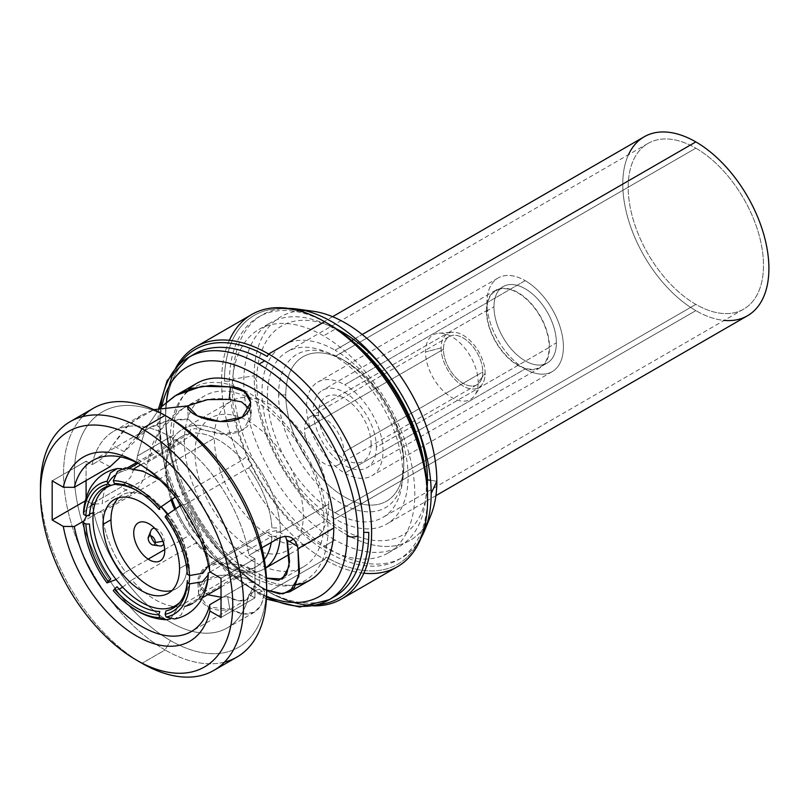 <?xml version="1.0" encoding="UTF-8"?>
<svg xmlns="http://www.w3.org/2000/svg" width="809" height="809" viewBox="0 0 809 809"><rect width="100%" height="100%" fill="white"/><g stroke="black" fill="none" stroke-linecap="round" stroke-linejoin="round"><path stroke-width="0.61" stroke-dasharray="4.04 3.03" d="M154.731 528.287A9.718 5.612 60 0 1 164.267 541.1L162.912 541.312L164.267 541.1A9.718 5.612 60 0 1 163.731 543.87M159.858 545.964A9.718 5.612 60 0 1 155.257 543.436M150.878 535.851A9.718 5.612 60 0 1 150.535 533.171L149.24 535.962L150.535 533.171A9.718 5.612 60 0 1 150.99 530.603M179.8 602.422A68.371 39.479 -120 0 0 188.922 583.522M189.63 575.543A68.371 39.479 -120 0 0 189.64 574.35A68.371 39.479 -120 0 0 167.301 514.393M160.91 506.747A68.371 39.479 -120 0 0 116 484.257M179.537 568.515L187.476 563.934A54.082 31.227 60 0 1 176.271 588.699A54.082 31.227 60 0 1 172.014 590.479A54.082 31.227 -120 0 0 187.476 563.934L179.537 568.515M118.508 497.818A54.082 31.227 60 0 1 122.189 495.017A54.082 31.227 60 0 1 161.011 506.646A54.082 31.227 -120 0 0 118.508 497.818M167.787 513.968A54.082 31.227 60 0 1 187.476 563.934A54.082 31.227 -120 0 0 167.787 513.968M403.762 463.011A83.428 48.166 -120 0 0 344.776 360.844A83.428 48.166 -120 0 0 285.789 394.903A83.428 48.166 -120 0 0 344.776 497.07A83.428 48.166 -120 0 0 403.762 463.011A83.428 48.166 60 0 1 344.776 497.07A83.428 48.166 60 0 1 285.789 394.903L278.569 394.903A88.525 51.109 -120 0 0 341.165 503.319A88.525 51.109 -120 0 0 403.762 467.177L403.762 463.011L403.762 467.177A88.525 51.109 -120 0 0 341.165 358.761A88.525 51.109 -120 0 0 278.569 394.903L285.789 394.903A83.428 48.166 60 0 1 344.776 360.844A83.428 48.166 60 0 1 403.762 463.011M371.119 444.161A37.244 21.509 60 0 1 344.776 459.37A37.244 21.509 60 0 1 318.443 413.753A37.244 21.509 60 0 1 344.776 398.544A37.244 21.509 60 0 1 371.119 444.161M441.107 347.931A31.126 17.97 -120 0 0 463.112 386.045A31.126 17.97 -120 0 0 485.127 373.343A31.126 17.97 -120 0 0 463.112 335.219A31.126 17.97 -120 0 0 441.107 347.931L425.504 351.945A37.244 21.509 -120 0 0 445.183 392.739A37.244 21.509 -120 0 0 474.812 395.277A37.244 21.509 -120 0 0 478.17 382.354L485.127 373.343A31.126 17.97 60 0 1 482.316 384.144A31.126 17.97 60 0 1 457.56 382.02A31.126 17.97 60 0 1 441.107 347.931A31.126 17.97 60 0 1 452.362 332.256A31.126 17.97 60 0 1 485.127 373.343L478.17 382.354A37.244 21.509 -120 0 0 438.963 333.187A37.244 21.509 -120 0 0 425.504 351.945L441.107 347.931M443.453 349.286A27.809 16.059 60 0 1 463.112 337.929A27.809 16.059 60 0 1 482.781 371.988A27.809 16.059 60 0 1 463.112 383.345A27.809 16.059 60 0 1 443.453 349.286A27.809 16.059 60 0 1 449.207 336.554A27.809 16.059 60 0 1 470.636 344.007A27.809 16.059 60 0 1 482.781 371.988L343.876 452.18A27.809 16.059 -120 0 0 331.741 424.199A27.809 16.059 -120 0 0 310.312 416.746A27.809 16.059 -120 0 0 304.548 429.478L443.453 349.286L304.548 429.478A27.809 16.059 -120 0 0 316.683 457.459A27.809 16.059 -120 0 0 338.111 464.912A27.809 16.059 -120 0 0 343.876 452.18L482.781 371.988A27.809 16.059 60 0 1 477.017 384.72A27.809 16.059 60 0 1 455.588 377.267A27.809 16.059 60 0 1 443.453 349.286M210.077 571.993L271.955 536.266A75.004 43.302 60 0 1 271.258 542.424A75.004 43.302 -120 0 0 271.955 536.266L276.648 536.266A78.321 45.223 -120 0 0 276.769 532.17L280.379 532.17A80.87 46.689 60 0 1 280.187 537.459A80.87 46.689 -120 0 0 280.379 532.17L328.717 504.26A80.87 46.689 60 0 1 311.971 541.282A80.87 46.689 60 0 1 249.647 519.611A80.87 46.689 60 0 1 214.355 438.225L166.007 466.136A80.87 46.689 -120 0 0 171.892 498.728A80.87 46.689 60 0 1 166.007 466.136L166.007 468.219A78.321 45.223 -120 0 0 166.118 472.456L166.128 475.166A75.004 43.302 -120 0 0 170.861 499.335A75.004 43.302 60 0 1 166.128 475.166L102.268 512.036A75.004 43.302 -120 0 0 125.597 572.175L148.189 559.13M175.523 508.103A80.87 46.689 -120 0 0 263.623 569.192A80.87 46.689 -120 0 0 265.595 567.938A80.87 46.689 60 0 1 223.193 565.188A80.87 46.689 60 0 1 175.523 508.103M164.702 549.594L189.458 535.305A75.004 43.302 60 0 1 174.4 508.851A75.004 43.302 -120 0 0 189.458 535.305L190.631 535.619A78.321 45.223 -120 0 0 196.88 543.395L195.707 543.082A75.004 43.302 -120 0 0 219.037 562.791A75.004 43.302 -120 0 0 242.376 570.021L245.896 571.69A78.321 45.223 -120 0 0 252.145 571.134L248.626 569.465A75.004 43.302 -120 0 0 264.351 559.535A75.004 43.302 60 0 1 256.544 566.502A75.004 43.302 60 0 1 248.626 569.465L184.765 606.325L181.267 614.769L174.501 618.996M207.953 562.852A75.004 43.302 -120 0 0 184.765 504.664L248.626 467.804A75.004 43.302 60 0 1 271.955 527.933L208.388 564.631M208.196 564.743L208.267 565.916M170.345 618.925L178.516 606.892A75.004 43.302 60 0 1 175.371 606.71A75.004 43.302 -120 0 0 178.516 606.892L242.376 570.021A75.004 43.302 60 0 1 195.707 543.082L131.847 579.942A75.004 43.302 -120 0 0 173.824 606.517A75.004 43.302 60 0 1 131.847 579.942L122.624 587.162M94.875 504.037L102.268 503.704A75.004 43.302 60 0 1 105.534 488.221A75.004 43.302 -120 0 0 102.268 503.704L166.128 466.833A75.004 43.302 60 0 1 181.54 436.597A75.004 43.302 60 0 1 189.458 433.644L138.117 463.284M129.834 468.067L125.597 470.514A75.004 43.302 -120 0 0 117.679 473.467A75.004 43.302 -120 0 0 114.807 475.399A75.004 43.302 60 0 1 125.597 470.514L121.441 468.644M107.87 483.428A75.004 43.302 -120 0 0 106.141 486.796A75.004 43.302 60 0 1 107.87 483.428M202.341 597.8L192.684 603.372A75.004 43.302 -120 0 0 207.741 576.959A75.004 43.302 60 0 1 184.765 606.325M140.746 464.811L195.707 433.088A75.004 43.302 60 0 1 242.376 460.028L178.516 496.898A75.004 43.302 -120 0 0 131.847 469.958L134.072 468.674M116.112 579.557L125.597 572.175A75.004 43.302 60 0 1 102.268 512.036L93.217 512.734M89.607 513.998L86.775 515.687M181.226 504.988L184.765 504.664A75.004 43.302 60 0 1 201.835 536.236A75.004 43.302 60 0 1 208.095 564.803M119.236 589.195L113.3 590.701M83.509 512.684L91.326 504.978M125.476 467.835L131.847 469.958A75.004 43.302 60 0 1 178.516 496.898L175.351 497.06M328.717 504.26L280.379 532.17A80.87 46.689 -120 0 0 245.076 450.785A80.87 46.689 -120 0 0 182.753 429.114A80.87 46.689 -120 0 0 166.007 466.136L214.355 438.225A80.87 46.689 60 0 1 231.101 401.203A80.87 46.689 60 0 1 293.424 422.874A80.87 46.689 60 0 1 328.717 504.26M190.631 429.255L189.458 433.644A75.004 43.302 -120 0 0 166.128 466.833L166.118 464.123A78.321 45.223 -120 0 0 166.007 468.219L166.007 466.136A80.87 46.689 60 0 1 223.193 433.128A80.87 46.689 60 0 1 280.379 532.17L276.769 532.17A78.321 45.223 -120 0 0 276.648 527.933L271.955 527.933A75.004 43.302 -120 0 0 248.626 467.804L252.145 464.771A78.321 45.223 -120 0 0 245.896 457.004L242.376 460.028A75.004 43.302 -120 0 0 195.707 433.088L196.88 428.699A78.321 45.223 -120 0 0 190.631 429.255M165.097 516.941L165.997 517.184A69.392 40.066 60 0 1 187.334 572.196L187.344 574.279M137.51 490.942A69.392 40.066 60 0 1 138.41 491.447A69.392 40.066 60 0 1 159.151 508.74M424.695 466.459A129.086 74.529 60 0 1 399.595 546.368A129.086 74.529 60 0 1 335.047 539.977L323.509 546.641A129.086 74.529 -120 0 0 388.047 553.032A129.086 74.529 -120 0 0 407.837 449.592A129.086 74.529 -120 0 0 323.509 335.836A129.086 74.529 -120 0 0 258.961 329.445A129.086 74.529 -120 0 0 239.171 432.886A129.086 74.529 -120 0 0 323.509 546.641L335.047 539.977A129.086 74.529 60 0 1 250.719 426.222A129.086 74.529 60 0 1 270.509 322.781A129.086 74.529 60 0 1 335.047 329.172L323.509 335.836L335.047 329.172A129.086 74.529 60 0 1 352.259 341.004M249.162 575.189A111.49 64.366 -120 0 0 327.999 529.673A111.49 64.366 -120 0 0 249.162 393.134A111.49 64.366 -120 0 0 170.335 438.64A111.49 64.366 -120 0 0 249.162 575.189M249.162 546.651A76.531 44.192 60 0 1 195.05 452.909A76.531 44.192 60 0 1 249.162 421.671A76.531 44.192 60 0 1 303.284 515.404A76.531 44.192 60 0 1 249.162 546.651M525.172 368.965A54.082 31.227 -120 0 0 563.418 346.889A54.082 31.227 -120 0 0 525.172 280.652A54.082 31.227 -120 0 0 486.927 302.728A54.082 31.227 -120 0 0 525.172 368.965L344.776 473.123A54.082 31.227 -120 0 0 371.816 475.793A54.082 31.227 -120 0 0 380.109 432.461A54.082 31.227 -120 0 0 344.776 384.801L525.172 280.652A54.082 31.227 60 0 1 560.506 328.312A54.082 31.227 60 0 1 552.213 371.644A54.082 31.227 60 0 1 525.172 368.965A54.082 31.227 60 0 1 489.839 321.304A54.082 31.227 60 0 1 498.132 277.972A54.082 31.227 60 0 1 525.172 280.652L344.776 384.801A54.082 31.227 -120 0 0 317.735 382.121A54.082 31.227 -120 0 0 309.442 425.463A54.082 31.227 -120 0 0 344.776 473.123L525.172 368.965M493.965 306.793A44.131 25.483 60 0 1 525.172 288.773A44.131 25.483 60 0 1 556.38 342.824A44.131 25.483 60 0 1 525.172 360.844A44.131 25.483 60 0 1 493.965 306.793A44.131 25.483 60 0 1 503.107 286.588A44.131 25.483 60 0 1 537.115 298.41A44.131 25.483 60 0 1 556.38 342.824L549.159 346.99A44.131 25.483 -120 0 0 529.895 302.576A44.131 25.483 -120 0 0 495.887 290.755A44.131 25.483 -120 0 0 486.745 310.959L493.965 306.793L486.745 310.959A44.131 25.483 -120 0 0 506.009 355.373A44.131 25.483 -120 0 0 540.028 367.195A44.131 25.483 -120 0 0 549.159 346.99L556.38 342.824A44.131 25.483 60 0 1 547.238 363.029A44.131 25.483 60 0 1 513.23 351.207A44.131 25.483 60 0 1 493.965 306.793M486.391 310.747A44.647 25.777 60 0 1 495.634 290.31A44.647 25.777 60 0 1 530.037 302.273A44.647 25.777 60 0 1 549.523 347.203L376.347 447.185A44.647 25.777 -120 0 0 356.86 402.255A44.647 25.777 -120 0 0 322.457 390.292A44.647 25.777 -120 0 0 313.204 410.729L486.391 310.747L313.204 410.729A44.647 25.777 -120 0 0 332.691 455.659A44.647 25.777 -120 0 0 367.094 467.622A44.647 25.777 -120 0 0 376.347 447.185L549.523 347.203A44.647 25.777 60 0 1 540.281 367.64A44.647 25.777 60 0 1 505.878 355.677A44.647 25.777 60 0 1 486.391 310.747M628.492 154.691A103.319 59.654 -120 0 0 695.841 310.636A103.319 59.654 -120 0 0 724.166 320.394M695.841 304.386A95.664 55.234 60 0 1 628.199 187.213A95.664 55.234 60 0 1 695.841 148.158A95.664 55.234 60 0 1 763.494 265.332A95.664 55.234 60 0 1 695.841 304.386A95.664 55.234 60 0 1 633.346 220.078A95.664 55.234 60 0 1 648.009 143.426A95.664 55.234 60 0 1 695.841 148.158L335.047 356.456A95.664 55.234 -120 0 0 287.215 351.723A95.664 55.234 -120 0 0 272.552 428.386A95.664 55.234 -120 0 0 335.047 512.684L695.841 304.386L335.047 512.684A95.664 55.234 -120 0 0 382.89 517.426A95.664 55.234 -120 0 0 397.553 440.763A95.664 55.234 -120 0 0 335.047 356.456L695.841 148.158A95.664 55.234 60 0 1 758.336 232.466A95.664 55.234 60 0 1 743.673 309.129A95.664 55.234 60 0 1 695.841 304.386M747.506 315.753A103.319 59.654 60 0 1 695.841 310.636L335.047 518.933A103.319 59.654 -120 0 0 386.712 524.05A103.319 59.654 -120 0 0 402.548 441.259A103.319 59.654 -120 0 0 335.047 350.206L351.753 340.569L335.047 350.206A103.319 59.654 -120 0 0 283.393 345.089A103.319 59.654 -120 0 0 267.557 427.89A103.319 59.654 -120 0 0 335.047 518.933L695.841 310.636A103.319 59.654 60 0 1 628.34 219.583A103.319 59.654 60 0 1 644.176 136.792M353.624 339.487L362.22 334.522L353.624 339.487M236.916 657.08A143.628 82.922 60 0 1 165.107 649.971L142.01 663.299L165.107 649.971A143.628 82.922 60 0 1 71.273 523.393A143.628 82.922 60 0 1 93.288 408.302M40.49 490.578A143.628 82.922 -120 0 0 142.01 663.299A143.628 82.922 60 0 1 40.45 487.382M427.577 495.512A140.058 80.86 60 0 1 328.545 552.689A140.058 80.86 60 0 1 229.503 381.15L224.457 381.15A143.628 82.922 60 0 1 326.017 322.518A143.628 82.922 -120 0 0 224.457 381.15L229.503 381.15A140.058 80.86 60 0 1 326.593 322.872M229.382 340.326A145.64 84.085 -120 0 0 324.591 559.525L326.017 557.067A143.628 82.922 -120 0 0 427.577 498.425A143.628 82.922 60 0 1 326.017 557.067L324.591 559.525A145.64 84.085 -120 0 0 363.838 573.207M82.68 416.584A143.628 82.922 -120 0 0 74.711 533.97A143.628 82.922 -120 0 0 165.107 649.971L170.517 640.597A135.973 78.503 60 0 1 74.367 474.054A135.973 78.503 60 0 1 170.517 418.546A135.973 78.503 -120 0 0 74.367 474.054A135.973 78.503 -120 0 0 170.517 640.597A135.973 78.503 -120 0 0 266.626 588.143M198.549 594.099L208.115 607.063L229.827 609.157L227.673 596.627L221.029 597.204L227.673 596.627L229.827 609.157C249.688 619.249 261.256 613.859 264.533 592.997L254.117 585.878L246.846 599.499L238.443 600.834L227.673 596.627C242.629 604.879 251.437 601.299 254.117 585.878C254.066 581.802 251.195 581.196 245.501 584.047L221.029 598.185L245.501 584.047L255.634 590.6L248.98 594.453L254.936 597.891L254.936 558.726L248.98 555.287L261.904 547.824L248.98 555.287A113.523 65.549 -120 0 0 193.179 453.738A113.523 65.549 -120 0 0 113.756 431.248A113.523 65.549 -120 0 0 92.054 464.69L86.088 461.241L86.088 480.536L86.088 461.241L92.054 464.69A113.523 65.549 60 0 1 170.517 436.87A113.523 65.549 60 0 1 248.98 555.287L254.936 558.726L254.936 597.891L248.98 594.453A113.523 65.549 60 0 1 170.517 622.263A113.523 65.549 60 0 1 92.054 503.845L86.088 500.407L86.088 498L86.088 500.407L85.289 500.872L86.088 500.407L92.054 503.845A113.523 65.549 -120 0 0 147.845 605.405A113.523 65.549 -120 0 0 227.278 627.885A113.523 65.549 -120 0 0 248.98 594.453L255.634 590.6C261.499 587.688 264.462 588.487 264.533 592.997L261.155 604.91L254.592 612.11L243.651 614.051L229.827 609.157C204.07 615.376 188.416 592.198 206.123 580.144C220.048 569.556 253.025 577.484 259.699 586.11L266.667 590.024L259.699 586.11L259.649 574.37L266.485 578.132L246.3 566.27L224.123 562.144L204.91 567.402L197.8 581.368L207.67 594.726L199.843 587.961L197.942 578.395L202.604 569.374L212.595 563.671L240.819 564.53L259.649 574.37L259.699 586.11L245.633 578.293L223.83 575.037L205.334 580.72L198.549 594.099L197.8 581.378M310.262 579.972A113.523 65.549 60 0 1 222.778 549.564A113.523 65.549 60 0 1 173.217 435.313L137.409 455.993L136.418 462.435M136.357 462.677L130.745 477.037L121.057 487.099L92.054 503.845L121.057 487.099L131.725 493.348L83.509 521.188L131.725 493.348C140.463 487.008 145.671 477.694 147.359 465.408L147.865 462.03L184.401 440.935A98.728 57.004 60 0 1 204.849 395.743A98.728 57.004 60 0 1 280.935 422.187A98.728 57.004 60 0 1 324.035 521.552L293.546 539.148L324.035 521.552A98.728 57.004 60 0 1 303.587 566.745A98.728 57.004 60 0 1 227.501 540.291A98.728 57.004 60 0 1 184.401 440.935L147.865 462.03L147.359 465.408L137.024 458.764L137.409 455.993L173.217 435.313A113.523 65.549 60 0 1 188.74 389.493M159.869 427.607A132.403 76.44 -120 0 0 266.576 596.253A132.403 76.44 -120 0 1 159.869 427.607A7.655 4.419 180 0 1 157.634 424.482A7.655 4.419 0 0 0 159.869 427.607A132.403 76.44 -120 0 1 162.002 405.885A132.403 76.44 -120 0 0 159.869 427.607M296.104 584.816A113.523 65.549 60 0 1 214.618 540.311A113.523 65.549 60 0 1 173.217 435.313A113.523 65.549 60 0 1 196.729 383.345M110.064 466.692L98.708 460.837L92.054 464.69L98.708 460.837C104.452 457.065 109.094 451.877 112.633 445.274L124.819 428.285L140.897 415.573L153.902 409.667L129.966 423.37L112.633 445.274L124.232 451.715L147.926 428.608L167.119 421.054L188.325 419.224L200.278 429.326L226.176 434.494L238.544 432.34L247.362 426.525L251.377 417.909L249.566 408.929L251.457 415.169L243.206 430.034L221.312 434.352L198.478 428.527L188.325 419.224L187.577 406.512M160.03 407.867L145.236 429.589L137.409 455.993L145.236 429.589L160.03 407.867M266.667 585.079A135.973 78.503 60 0 1 170.517 640.597L165.107 649.971A143.628 82.922 -120 0 0 224.437 662.126M334.714 596.496A140.058 80.86 60 0 1 264.685 589.559L258.91 592.896A140.058 80.86 -120 0 0 266.545 596.961M160.688 407.19A140.058 80.86 -120 0 0 159.869 421.358A140.058 80.86 -120 0 0 258.91 592.896L264.685 589.559A140.058 80.86 60 0 1 165.643 418.02A140.058 80.86 60 0 1 191.824 355.677A140.058 80.86 -120 0 0 165.643 418.02A140.058 80.86 -120 0 0 264.674 589.559A140.058 80.86 -120 0 0 264.685 589.559A140.058 80.86 -120 0 0 331.761 598.063M317.755 604.647A143.628 82.922 60 0 1 267.203 591.015L268.628 591.834A145.64 84.085 60 0 1 165.643 413.47A145.64 84.085 60 0 1 175.684 368.055A145.64 84.085 -120 0 0 268.628 591.834L267.203 591.015A143.628 82.922 -120 0 0 317.755 604.647M179.123 364.515A143.628 82.922 -120 0 0 165.643 415.108L165.643 418.02L165.643 415.108A143.628 82.922 60 0 1 179.123 364.515M397.411 566.735A145.64 84.085 60 0 1 324.591 559.525L268.628 591.834A145.64 84.085 -120 0 0 312.972 605.85A145.64 84.085 60 0 1 268.628 591.834L324.591 559.525A145.64 84.085 60 0 1 229.453 431.187A145.64 84.085 60 0 1 251.771 314.479M328.939 599.833A140.058 80.86 60 0 1 258.91 592.896A140.058 80.86 60 0 1 159.869 421.358A7.655 4.419 0 0 0 157.634 424.482A7.655 4.419 180 0 1 159.869 421.358A140.058 80.86 60 0 1 188.881 357.234M277.983 538.541L267.172 532.383L209.733 565.542A98.728 57.004 -120 0 0 139.36 463.931A98.728 57.004 60 0 1 142.01 465.408A98.728 57.004 60 0 1 209.733 565.542L209.885 571.882L209.733 565.542L267.172 532.383L277.639 530.441L285.496 536.296M120.571 456.923L124.232 451.715C138.895 429.377 160.263 418.536 188.325 419.224L187.546 405.906L183.36 408.151L159.99 430.469L147.865 462.03C153.69 421.631 190.034 393.295 229.18 399.434M289.48 541.494L287.488 542.647L289.48 541.494M86.088 461.241L52.181 480.829L86.088 461.241M254.936 597.891L221.029 617.469L254.936 597.891M254.936 558.726L221.029 578.314L254.936 558.726M336.332 328.828A120.763 69.726 -120 0 0 256.675 381.221L254.168 375.811A129.157 74.57 60 0 1 299.724 310.858A129.157 74.57 60 0 0 254.168 375.811L256.675 381.221A120.763 69.726 -120 0 0 339.204 527.407A120.763 69.726 -120 0 0 427.273 486.33M436.83 481.274L430.57 480.303L436.83 481.274M415.695 423.067A120.763 69.726 -120 0 0 385.337 370.492M288.479 308.401A140.058 80.86 -120 0 0 233.113 379.067L254.168 375.811L233.113 379.067A140.058 80.86 -120 0 0 309.726 534.698A140.058 80.86 -120 0 0 421.034 537.995M305.165 310.636A129.157 74.57 60 0 1 312.911 311.212M424.533 527.023A129.157 74.57 60 0 1 321.8 516.708A129.157 74.57 60 0 1 254.168 375.811A129.157 74.57 60 0 0 321.8 516.708A129.157 74.57 60 0 0 424.533 527.023M430.813 515.434A129.157 74.57 60 0 1 427.435 522.422M168.333 593.28L176.271 588.699M114.251 499.598L122.189 495.017M311.971 541.282L289.309 554.367M265.605 568.049L263.623 569.192M223.193 565.188L219.037 562.791M117.679 473.467L127.347 467.885M136.61 462.536L181.54 436.597M221.029 587.01L256.544 566.502M208.095 563.398L201.835 536.236M160 480.111L178.496 496.878M182.753 429.114L231.101 401.203M482.316 384.144L474.812 395.277M438.963 333.187L452.362 332.256M310.312 416.746L449.207 336.554M338.111 464.912L477.017 384.72M344.776 360.844L341.165 358.761M136.6 490.406L138.41 491.447M258.961 329.445L270.509 322.781M388.047 553.032L399.595 546.368M552.213 371.644L371.816 475.793M498.132 277.972L317.735 382.121M495.634 290.31L322.457 390.292M540.281 367.64L367.094 467.622M495.887 290.755L503.107 286.588M547.238 363.029L540.028 367.195M435.909 495.644L386.712 524.05M332.59 316.693L283.393 345.089M648.009 143.426L287.215 351.723M743.673 309.129L382.89 517.426M254.542 612.14L227.278 627.885M113.756 431.248L141.019 415.513M136.6 660.174L142.01 663.299M268.628 591.834L264.674 589.559M165.643 413.47L165.643 418.02M266.434 599.075L225.499 570.952L190.135 527.347L166.148 475.631L157.634 424.482L158.706 408.211M92.651 460.523L148.067 428.527M183.522 408.049L204.849 395.743M246.796 599.53L191.379 631.526M282.25 579.062L303.587 566.745M136.6 462.283L142.01 465.408M187.557 406.219L187.981 413.541M250.719 402.528L251.457 415.27"/><path stroke-width="1.21" d="M148.148 538.319A5.107 2.943 -120 0 0 153.043 545.033A5.107 2.943 -120 0 0 155.358 542.485L162.912 541.312L155.358 542.485A5.107 2.943 -120 0 0 152.405 536.68A5.107 2.943 -120 0 0 148.381 536.964A5.107 2.943 -120 0 0 148.148 538.319L149.24 535.962L148.148 538.319M163.731 543.87A9.718 5.612 60 0 1 159.858 545.964L153.043 545.033M155.257 543.436A9.718 5.612 60 0 1 150.878 535.851M148.381 536.964L150.99 530.603A9.718 5.612 60 0 1 154.731 528.287M116 484.257A68.371 39.479 -120 0 0 92.944 518.529A68.371 39.479 -120 0 0 125.87 590.449A68.371 39.479 -120 0 0 179.8 602.422M188.922 583.522A68.371 39.479 -120 0 0 189.63 575.543M167.301 514.393A68.371 39.479 -120 0 0 160.91 506.747M179.537 568.515A54.082 31.227 60 0 1 141.292 590.6A54.082 31.227 60 0 1 103.046 524.363A54.082 31.227 60 0 1 141.292 502.278A54.082 31.227 60 0 1 179.537 568.515A54.082 31.227 -120 0 0 155.925 514.089A54.082 31.227 -120 0 0 114.251 499.598A54.082 31.227 -120 0 0 103.046 524.363A54.082 31.227 -120 0 0 126.659 578.789A54.082 31.227 -120 0 0 168.333 593.28A54.082 31.227 -120 0 0 179.537 568.515M172.014 590.479A54.082 31.227 60 0 1 132.029 571.376A54.082 31.227 60 0 1 110.985 519.783L103.046 524.363L110.985 519.783A54.082 31.227 60 0 1 118.508 497.818A54.082 31.227 -120 0 0 110.985 519.783A54.082 31.227 -120 0 0 132.029 571.376A54.082 31.227 -120 0 0 172.014 590.479M161.011 506.646A54.082 31.227 60 0 1 167.787 513.968A54.082 31.227 -120 0 0 161.011 506.646M164.743 550.818A21.944 12.671 60 0 1 149.23 559.767A21.944 12.671 60 0 1 133.718 532.898A21.944 12.671 60 0 1 149.23 523.939A21.944 12.671 60 0 1 164.743 550.818M85.855 524.02L83.691 522.766A75.004 43.302 -120 0 0 107.021 582.905L108.103 581.358A71.94 41.532 60 0 1 85.855 524.02A71.94 41.532 -120 0 0 108.103 581.358L110.813 579.032A69.392 40.066 60 0 1 89.465 524.02L85.855 524.02M187.344 574.279L189.518 575.533A75.004 43.302 -120 0 0 166.179 515.394L165.097 516.941A71.94 41.532 60 0 1 187.344 574.279A71.94 41.532 -120 0 0 165.097 516.941M108.103 484.035L107.021 481.244A75.004 43.302 -120 0 0 83.691 514.433L85.855 515.687A71.94 41.532 60 0 1 108.103 484.035A71.94 41.532 -120 0 0 85.855 515.687L89.465 515.687A69.392 40.066 60 0 1 110.813 485.329L108.103 484.035M113.3 590.701L113.28 590.691A75.004 43.302 -120 0 0 159.929 617.611L158.847 614.82A71.94 41.532 60 0 1 114.352 589.134L113.27 590.671A75.004 43.302 -120 0 0 159.929 617.611L166.3 619.734L170.345 618.925M175.351 497.06L159.929 507.617A75.004 43.302 -120 0 0 113.27 480.677L114.352 483.479A71.94 41.532 60 0 1 158.847 509.164L159.929 507.617A75.004 43.302 -120 0 0 113.27 480.677L117.477 471.435L125.476 467.835L142.94 471.111L160 480.111M165.097 614.264L166.179 617.055A75.004 43.302 -120 0 0 189.518 583.865L187.344 582.611A71.94 41.532 60 0 1 165.097 614.264A71.94 41.532 -120 0 0 187.344 582.611L187.334 580.528A69.392 40.066 60 0 1 165.997 610.886L165.097 614.264M171.892 498.728A80.87 46.689 -120 0 0 175.523 508.103A80.87 46.689 60 0 1 171.892 498.728M265.595 567.938A80.87 46.689 -120 0 0 280.187 537.459A80.87 46.689 60 0 1 265.595 567.938M264.351 559.535A75.004 43.302 -120 0 0 271.258 542.424A75.004 43.302 60 0 1 264.351 559.535M170.861 499.335A75.004 43.302 -120 0 0 174.4 508.851A75.004 43.302 60 0 1 170.861 499.335M148.189 559.13L164.702 549.594M208.095 564.803A75.004 43.302 -120 0 0 207.953 562.852M173.824 606.517A75.004 43.302 -120 0 0 175.371 606.71A75.004 43.302 60 0 1 173.824 606.517M138.117 463.284L129.834 468.067M114.807 475.399A75.004 43.302 -120 0 0 107.87 483.428A75.004 43.302 60 0 1 114.807 475.399M106.141 486.796A75.004 43.302 -120 0 0 105.534 488.221A75.004 43.302 60 0 1 106.141 486.796M184.765 606.325A75.004 43.302 -120 0 0 192.684 603.372M208.267 574.875C207.771 587.405 202.472 599.085 199.095 603.14C192.926 611.655 184.735 616.943 174.501 618.996L166.179 617.055A75.004 43.302 -120 0 0 189.518 583.865L202.392 581.802L208.267 574.875L208.095 573.136A75.004 43.302 60 0 1 207.741 576.959A75.004 43.302 -120 0 0 208.095 573.136L210.077 571.993M134.072 468.674L140.746 464.811M93.217 512.734L89.607 513.998M86.775 515.687L83.509 521.653L83.691 522.766A75.004 43.302 -120 0 0 89.941 551.334A75.004 43.302 -120 0 0 107.021 582.905L116.112 579.557M208.095 563.398L208.267 565.916L202.806 573.268L189.518 575.533A75.004 43.302 -120 0 0 166.179 515.394L181.226 504.988M122.624 587.162L119.236 589.195M113.28 590.691L113.27 590.671C129.41 609.106 147.086 618.784 166.3 619.734M121.441 468.644L117.285 468.573L110.52 472.8L107.021 481.244A75.004 43.302 -120 0 0 83.691 514.433L83.509 512.684C84.005 500.164 89.314 488.484 92.691 484.429C98.85 475.914 107.051 470.626 117.275 468.573M91.326 504.978L94.875 504.037M114.352 589.134A71.94 41.532 -120 0 0 158.847 614.82L159.747 611.442A69.392 40.066 60 0 1 117.062 586.798L114.352 589.134M159.151 508.74A69.392 40.066 60 0 1 159.747 509.407L158.847 509.164A71.94 41.532 -120 0 0 136.6 490.406A71.94 41.532 -120 0 0 114.352 483.479L117.062 484.763A69.392 40.066 60 0 1 137.51 490.942M352.259 341.004A129.086 74.529 60 0 1 424.695 466.459M724.166 320.394A103.319 59.654 -120 0 0 767.458 250.942A103.319 59.654 -120 0 0 695.841 141.909A103.319 59.654 -120 0 0 628.492 154.691M332.59 316.693L644.176 136.792A103.319 59.654 60 0 1 695.841 141.909L362.22 334.522L695.841 141.909A103.319 59.654 60 0 1 763.342 232.962A103.319 59.654 60 0 1 747.506 315.753L435.909 495.644M351.753 340.569L353.624 339.487L351.753 340.569M40.45 493.632L40.45 487.382A143.628 82.922 60 0 1 142.01 428.75A143.628 82.922 -120 0 0 70.201 421.631L93.288 408.302A143.628 82.922 60 0 1 165.107 415.421L142.01 428.75L136.6 438.124A135.973 78.503 60 0 1 232.749 604.657A135.973 78.503 60 0 1 136.6 660.174A135.973 78.503 60 0 1 40.45 493.632A135.973 78.503 60 0 1 136.6 438.124A135.973 78.503 -120 0 0 40.45 493.632A135.973 78.503 -120 0 0 136.6 660.174L142.01 663.299A143.628 82.922 -120 0 0 213.829 670.408A143.628 82.922 -120 0 0 235.844 555.318A143.628 82.922 -120 0 0 142.01 428.75L165.107 415.421A143.628 82.922 60 0 1 258.931 541.99A143.628 82.922 60 0 1 236.916 657.08L213.829 670.408M110.064 466.692L74.286 487.342A98.728 57.004 60 0 1 139.36 463.931A98.728 57.004 -120 0 0 92.651 460.523A98.728 57.004 -120 0 0 74.286 487.342L63.314 487.251A106.383 61.423 -120 0 1 136.6 462.283A106.383 61.423 -120 0 1 209.885 571.882L221.029 578.314L221.029 617.469L209.885 611.038L221.029 617.469L221.029 578.314L209.885 571.882A106.383 61.423 -120 0 0 136.6 462.283A106.383 61.423 -120 0 0 63.314 487.251L52.181 480.829L52.181 519.985L63.314 526.416A106.383 61.423 -120 0 0 136.6 636.005A106.383 61.423 -120 0 0 209.885 611.038L209.733 604.707L221.029 598.185L209.733 604.707A98.728 57.004 60 0 1 142.01 626.641A98.728 57.004 60 0 1 74.286 526.507A98.728 57.004 -120 0 0 123.393 612.959A98.728 57.004 -120 0 0 191.379 631.526A98.728 57.004 -120 0 0 209.733 604.707L209.885 611.038A106.383 61.423 -120 0 1 136.6 636.005A106.383 61.423 -120 0 1 63.314 526.416L52.181 519.985L52.181 480.829L63.314 487.251L74.286 487.342L110.064 466.692L120.571 456.923M70.201 421.631A143.628 82.922 -120 0 0 40.49 490.578M363.838 573.207A145.64 84.085 -120 0 0 427.577 500.063A145.64 84.085 -120 0 0 324.601 321.699L326.017 322.518L324.591 321.699A145.64 84.085 -120 0 0 229.382 340.326M427.577 498.425L427.577 495.512L427.577 498.425M195.808 346.798L251.771 314.479A145.64 84.085 60 0 1 324.591 321.699A145.64 84.085 -120 0 0 324.591 321.699L268.628 354.008L267.203 356.466A143.628 82.922 -120 0 0 179.123 364.515A143.628 82.922 60 0 1 267.203 356.466L268.628 354.008A145.64 84.085 60 0 1 369.066 504.664A145.64 84.085 60 0 1 312.972 605.85A145.64 84.085 -120 0 0 341.449 599.054A145.64 84.085 -120 0 0 363.767 482.346A145.64 84.085 -120 0 0 268.628 354.008A145.64 84.085 -120 0 0 195.808 346.798A145.64 84.085 -120 0 0 175.684 368.055A145.64 84.085 60 0 1 268.628 354.008L324.591 321.699A145.64 84.085 60 0 1 419.74 450.037A145.64 84.085 60 0 1 397.411 566.735L341.449 599.054M326.593 322.872A140.058 80.86 60 0 1 328.545 323.974A140.058 80.86 60 0 1 427.577 495.512L427.577 500.063M266.626 588.143A135.973 78.503 -120 0 0 170.517 418.546L165.107 415.421A143.628 82.922 -120 0 0 82.68 416.584M86.088 498L86.088 480.536L86.088 498M188.74 389.493A113.523 65.549 60 0 1 278.448 407.969A113.523 65.549 60 0 1 333.773 528.004L297.955 548.684L299.472 571.923L294.355 587.627L283.008 593.887L266.667 590.024L279.55 593.887L289.733 591.824L298.865 576.392L297.955 548.684L333.773 528.004A113.523 65.549 60 0 1 310.262 579.972L289.652 591.875M331.761 598.063A140.058 80.86 -120 0 0 363.716 532.383A140.058 80.86 -120 0 0 264.685 360.844A140.058 80.86 -120 0 0 191.824 355.677A140.058 80.86 60 0 1 194.656 353.907A140.058 80.86 60 0 1 264.685 360.844L258.91 364.171A140.058 80.86 60 0 1 357.942 535.71A7.655 4.419 180 0 1 347.122 535.71A132.403 76.44 -120 0 1 266.576 596.253A132.403 76.44 -120 0 0 347.122 535.71A132.403 76.44 -120 0 0 263.491 379.937A132.403 76.44 -120 0 0 162.002 405.885A132.403 76.44 -120 0 1 263.491 379.937A132.403 76.44 -120 0 1 347.122 535.71A7.655 4.419 0 0 0 357.942 535.71A140.058 80.86 -120 0 0 258.91 364.171L264.685 360.844A140.058 80.86 60 0 1 363.716 532.383A140.058 80.86 60 0 1 334.714 596.496L328.939 599.833A140.058 80.86 -120 0 0 357.942 535.71A140.058 80.86 60 0 1 328.939 599.833L299.734 607.053L266.434 599.075M176.129 395.237L196.729 383.345A113.523 65.549 60 0 1 284.222 413.753A113.523 65.549 60 0 1 333.773 528.004A113.523 65.549 60 0 1 296.104 584.816M285.496 536.296L287.488 542.647L289.551 561.628L286.517 574.673L278.559 580.366L266.485 578.132L282.321 579.022L289.177 566.229L286.882 539.916L297.52 546.378L297.955 548.684L297.52 546.378C294.395 536.741 287.883 534.132 277.983 538.541L261.904 547.824L277.983 538.541M187.546 405.906L187.577 406.512L187.546 405.906L153.902 409.667L187.546 405.906C186.06 415.411 221.059 427.425 239.879 418.384C257.919 410.517 251.953 386.995 230.444 386.935L201.886 386.257L175.958 395.338L160.03 407.867L174.693 396.086L191.875 388.492L210.744 385.418L230.444 386.935L229.18 399.434L207.64 399.626L187.546 405.906L197.416 415.897L220.23 421.54L242.336 417.029L250.709 402.437L244.702 391.748L230.444 386.935L229.18 399.434L241.638 401.942L249.566 408.929L241.638 401.942L229.18 399.434M224.437 662.126A143.628 82.922 -120 0 0 266.667 591.328A143.628 82.922 -120 0 0 165.107 415.421L170.517 418.546A135.973 78.503 60 0 1 266.667 585.079L266.667 591.328M142.01 663.299L136.6 660.174A135.973 78.503 -120 0 0 232.749 604.657A135.973 78.503 -120 0 0 136.6 438.124L142.01 428.75A143.628 82.922 60 0 1 243.57 604.657A143.628 82.922 60 0 1 142.01 663.299M266.545 596.961A140.058 80.86 -120 0 0 328.939 599.833M194.656 353.907L188.881 357.234A140.058 80.86 60 0 1 258.91 364.171A140.058 80.86 -120 0 0 188.881 357.234A140.058 80.86 -120 0 0 160.688 407.19M368.773 532.383A143.628 82.922 60 0 1 317.755 604.647A143.628 82.922 -120 0 0 368.773 532.383L363.716 532.383L368.773 532.383M293.546 539.148L289.48 541.494L293.546 539.148M221.029 597.204L207.67 594.726L221.029 597.204M83.509 521.188L74.286 526.507L63.314 526.416L74.286 526.507L83.509 521.188M85.289 500.872L52.181 519.985L85.289 500.872M305.165 310.636A129.157 74.57 60 0 0 299.724 310.858A129.157 74.57 60 0 1 391.111 363.514A129.157 74.57 60 0 1 436.83 481.274L431.187 493.429A140.058 80.86 -120 0 0 296.812 309.018A140.058 80.86 -120 0 0 288.479 308.401M427.273 486.33A120.763 69.726 -120 0 0 427.465 479.818L430.57 480.303L427.465 479.818A120.763 69.726 -120 0 0 415.695 423.067M385.337 370.492A120.763 69.726 -120 0 0 336.332 328.828M296.812 309.018L312.911 311.212A129.157 74.57 60 0 1 436.83 481.274A129.157 74.57 60 0 1 424.533 527.023A129.157 74.57 60 0 0 427.435 522.422M421.034 537.995A140.058 80.86 -120 0 0 424.664 530.471A140.058 80.86 -120 0 0 431.187 493.429L436.83 481.274A129.157 74.57 60 0 1 430.813 515.434L424.664 530.471M289.309 554.367L265.605 568.049M127.347 467.885L136.61 462.536M202.341 597.8L221.029 587.01M83.509 521.653C84.085 531.351 86.229 541.251 89.941 551.334M324.601 321.699L328.545 323.974M165.107 415.421L170.517 418.546M158.706 408.211L167.16 380.533L188.881 357.234"/></g></svg>
